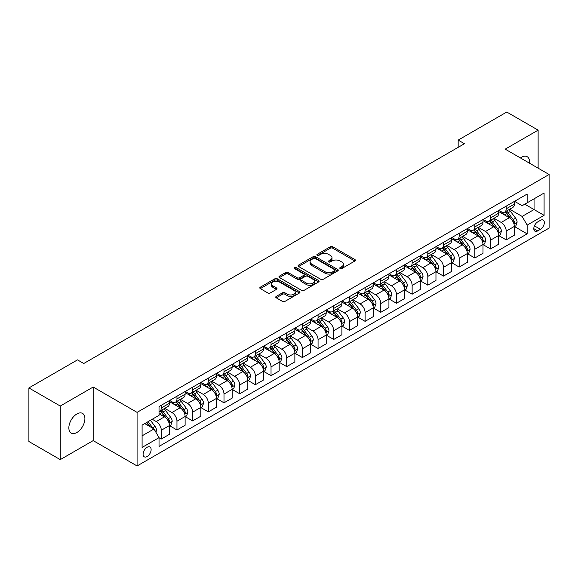 <?xml version="1.0" encoding="UTF-8"?>
<svg xmlns="http://www.w3.org/2000/svg" width="578" height="578" viewBox="0 0 578 578"><rect width="100%" height="100%" fill="white"/><g stroke="black" fill="none" stroke-linecap="round" stroke-linejoin="round"><path stroke-width="0.87" d="M340.117 268.546A1.221 0.701 0 0 0 341.836 268.546L354.921 260.996A1.741 1.004 0 0 0 355.427 260.281A1.741 1.004 0 0 0 354.921 259.573L332.762 246.777A1.741 1.004 0 0 0 330.298 246.777L317.214 254.327A1.221 0.701 0 0 0 316.86 254.826A1.221 0.701 0 0 0 317.214 255.324A1.221 0.701 0 0 0 318.94 255.324L320.631 254.349A5.57 3.215 0 0 1 328.514 254.349L330.356 255.411A5.57 3.215 0 0 1 331.989 257.687A5.57 3.215 0 0 1 330.356 259.963L328.665 260.938A1.221 0.701 0 0 0 328.311 261.437A1.221 0.701 0 0 0 328.665 261.935A1.221 0.701 0 0 0 330.392 261.935L332.083 260.96A5.57 3.215 0 0 1 339.958 260.96L341.808 262.022A5.57 3.215 0 0 1 343.44 264.298A5.57 3.215 0 0 1 341.808 266.574L340.117 267.549A1.221 0.701 0 0 0 339.756 268.048A1.221 0.701 0 0 0 340.117 268.546L340.117 267.549M76.874 432.503A11.35 6.553 120 0 0 84.294 422.504A11.35 6.553 120 0 0 82.553 413.407A11.35 6.553 120 0 0 76.874 413.971A11.35 6.553 120 0 0 69.461 423.97A11.35 6.553 120 0 0 71.202 433.067A11.35 6.553 120 0 0 76.874 432.503M529.462 163.162A11.35 6.553 120 0 0 527.179 156.703A11.35 6.553 120 0 0 521.508 157.259A11.35 6.553 120 0 0 520.446 157.953M147.115 456.548A5.679 3.28 120 0 0 150.822 451.548A5.679 3.28 120 0 0 149.948 446.996A5.679 3.28 120 0 0 147.115 447.278A5.679 3.28 120 0 0 143.402 452.278A5.679 3.28 120 0 0 144.276 456.83A5.679 3.28 120 0 0 147.115 456.548M276.248 296.391A1.741 1.004 0 0 0 275.742 297.099A1.741 1.004 0 0 0 276.248 297.815L282.469 301.405A1.741 1.004 0 0 0 284.932 301.405L299.455 293.017A1.741 1.004 0 0 0 299.968 292.302A1.741 1.004 0 0 0 299.455 291.594L277.296 278.798A1.741 1.004 0 0 0 274.832 278.798L260.31 287.187A1.741 1.004 0 0 0 259.797 287.895A1.741 1.004 0 0 0 260.31 288.61L267.816 292.945A1.741 1.004 0 0 0 270.28 292.945L276.494 289.354A1.741 1.004 0 0 0 277.007 288.646A1.741 1.004 0 0 0 276.494 287.931L272.773 285.785A4.66 2.688 0 0 1 271.407 283.877A4.66 2.688 0 0 1 274.283 281.399A4.66 2.688 0 0 1 279.362 281.977L293.949 290.402A4.66 2.688 0 0 1 295.315 292.302A4.66 2.688 0 0 1 292.439 294.787A4.66 2.688 0 0 1 287.36 294.202L284.932 292.8A1.741 1.004 0 0 0 282.469 292.8L276.248 296.391L276.248 297.815M93.181 387.029L60.257 406.038L28.9 387.932L28.9 441.52L60.257 459.626L93.181 440.617L137.08 465.962L137.08 412.374L93.181 387.029L93.181 440.617M538.125 168.162L538.125 130.144L505.201 149.153L549.1 174.498L137.08 412.374M538.125 130.144L506.769 112.038L458.166 140.1L458.166 147.339M28.9 387.932L77.503 359.877L83.774 363.497L464.437 143.72L458.166 140.1M320.754 279.297A1.741 1.004 0 0 0 323.218 279.297L337.747 270.909A1.741 1.004 0 0 0 338.253 270.201A1.741 1.004 0 0 0 337.747 269.485L315.581 256.69A1.741 1.004 0 0 0 313.124 256.69L298.595 265.078A1.741 1.004 0 0 0 298.082 265.793A1.741 1.004 0 0 0 298.595 266.501L320.754 279.297M294.838 268.806A1.221 0.701 0 0 1 296.073 268.98L296.073 267.535L318.601 280.54A1.741 1.004 0 0 1 319.114 281.248A1.741 1.004 0 0 1 318.601 281.963L304.071 290.351A1.741 1.004 0 0 1 301.608 290.351L279.449 277.556L279.449 276.132A1.741 1.004 0 0 0 278.943 276.848A1.741 1.004 0 0 0 279.449 277.556M279.449 276.132L285.669 272.541A1.741 1.004 0 0 1 288.133 272.541L297.121 277.736A1.741 1.004 0 0 0 299.577 277.736L303.703 275.352A1.741 1.004 0 0 0 304.216 274.644A1.741 1.004 0 0 0 303.703 273.929L294.346 268.532A1.221 0.701 0 0 1 293.992 268.033A1.221 0.701 0 0 1 294.744 267.383A1.221 0.701 0 0 1 296.073 267.535M540.444 220.334L537.685 221.93A5.498 3.172 120 0 0 534.094 226.771A5.498 3.172 120 0 0 534.939 231.178A5.498 3.172 120 0 0 537.685 230.904L540.444 229.314A5.498 3.172 120 0 0 544.035 224.466A5.498 3.172 120 0 0 543.197 220.059A5.498 3.172 120 0 0 540.444 220.334M137.08 465.962L549.1 228.086L549.1 174.498M514.543 201.325L522.136 205.703L527.15 202.813L527.15 194.049L159.029 406.58L159.029 415.344L142.094 425.119L142.094 447.423L159.029 437.647L159.029 446.411L527.15 233.873L527.15 225.117L522.136 216.425L509.659 209.222M527.15 202.813L544.086 193.03L544.086 215.341L527.15 225.117M60.257 406.038L60.257 459.626M524.766 204.186L534.05 209.547L534.05 198.825L544.086 193.03M522.136 216.425L534.05 209.547L544.086 215.341M142.094 435.834L154.008 428.955L144.731 423.602M159.029 437.719L161.284 439.02L161.284 430.263A7.095 4.097 -120 0 0 156.27 421.572L152.252 419.252M161.284 439.02L169.441 434.316L169.441 425.553A7.095 4.097 -120 0 0 164.419 416.861L159.029 413.747M169.629 425.733L176.962 429.974L176.962 421.21A7.095 4.097 -120 0 0 171.948 412.519L164.744 408.357M176.962 429.974L185.119 425.264L185.119 416.5A7.095 4.097 -120 0 0 180.098 407.815L169.441 401.659M185.307 416.68L192.64 420.921L192.64 412.157A7.095 4.097 -120 0 0 187.626 403.466L180.423 399.311M192.64 420.921L200.797 416.211L200.797 407.454A7.095 4.097 -120 0 0 195.776 398.762L185.119 392.606M200.985 407.635L208.318 411.868L208.318 403.104A7.095 4.097 -120 0 0 203.304 394.413L196.101 390.258M208.318 411.868L216.475 407.158L216.475 398.401A7.095 4.097 -120 0 0 211.454 389.709L200.797 383.554M216.663 398.582L223.997 402.815L223.997 394.051A7.095 4.097 -120 0 0 218.983 385.367L211.779 381.205M223.997 402.815L232.154 398.112L232.154 389.348A7.095 4.097 -120 0 0 227.132 380.656L216.475 374.501M232.342 389.529L239.675 393.762L239.675 385.006A7.095 4.097 -120 0 0 234.661 376.314L227.457 372.153M239.675 393.762L247.832 389.059L247.832 380.295A7.095 4.097 -120 0 0 242.811 371.603L232.154 365.448M248.02 380.476L255.353 384.71L255.353 375.953A7.095 4.097 -120 0 0 250.339 367.261L243.136 363.1M255.353 384.71L263.51 380.006L263.51 371.242A7.095 4.097 -120 0 0 258.489 362.55L247.832 356.402M263.698 371.423L271.031 375.664L271.031 366.9A7.095 4.097 -120 0 0 266.017 358.208L258.814 354.054M271.031 375.664L279.188 370.953L279.188 362.189A7.095 4.097 -120 0 0 274.167 353.505L263.51 347.349M279.376 362.37L286.71 366.611L286.71 357.847A7.095 4.097 -120 0 0 281.696 349.155L274.492 345.001M286.71 366.611L294.867 361.9L294.867 353.144A7.095 4.097 -120 0 0 289.845 344.452L279.188 338.296M295.055 353.324L302.388 357.558L302.388 348.794A7.095 4.097 -120 0 0 297.374 340.102L290.17 335.948M302.388 357.558L310.545 352.847L310.545 344.091A7.095 4.097 -120 0 0 305.524 335.399L294.867 329.243M310.733 344.271L318.066 348.505L318.066 339.741A7.095 4.097 -120 0 0 313.052 331.057L305.849 326.895M318.066 348.505L326.223 343.802L326.223 335.038A7.095 4.097 -120 0 0 321.202 326.346L310.545 320.19M326.411 335.218L333.744 339.452L333.744 330.695A7.095 4.097 -120 0 0 328.73 322.004L321.527 317.842M333.744 339.452L341.901 334.749L341.901 325.985A7.095 4.097 -120 0 0 336.88 317.293L326.223 311.137M342.089 326.165L349.423 330.399L349.423 321.643A7.095 4.097 -120 0 0 344.409 312.951L337.205 308.789M349.423 330.399L357.58 325.696L357.58 316.932A7.095 4.097 -120 0 0 352.558 308.247L341.901 302.092M357.768 317.112L365.101 321.354L365.101 312.59A7.095 4.097 -120 0 0 360.087 303.898L352.883 299.744M365.101 321.354L373.251 316.643L373.251 307.879A7.095 4.097 -120 0 0 368.237 299.194L357.58 293.039M373.446 308.06L380.779 312.301L380.779 303.537A7.095 4.097 -120 0 0 375.765 294.845L368.562 290.691M380.779 312.301L388.929 307.59L388.929 298.833A7.095 4.097 -120 0 0 383.915 290.142L373.251 283.986M389.117 299.014L396.457 303.248L396.457 294.484A7.095 4.097 -120 0 0 391.443 285.799L384.24 281.638M396.457 303.248L404.607 298.544L404.607 289.78A7.095 4.097 -120 0 0 399.593 281.089L388.929 274.933M404.795 289.961L412.136 294.195L412.136 285.431A7.095 4.097 -120 0 0 407.122 276.746L399.918 272.585M412.136 294.195L420.285 289.491L420.285 280.727A7.095 4.097 -120 0 0 415.271 272.036L404.607 265.88M420.473 280.908L427.814 285.142L427.814 276.385A7.095 4.097 -120 0 0 422.8 267.693L415.596 263.532M427.814 285.142L435.964 280.438L435.964 271.674A7.095 4.097 -120 0 0 430.95 262.983L420.285 256.827M436.152 271.855L443.492 276.096L443.492 267.332A7.095 4.097 -120 0 0 438.478 258.641L431.275 254.479M443.492 276.096L451.642 271.385L451.642 262.622A7.095 4.097 -120 0 0 446.628 253.937L435.964 247.781M451.83 262.802L459.17 267.043L459.17 258.279A7.095 4.097 -120 0 0 454.156 249.588L446.953 245.433M459.17 267.043L467.32 262.333L467.32 253.569A7.095 4.097 -120 0 0 462.306 244.884L451.642 238.728M467.508 253.756L474.849 257.99L474.849 249.226A7.095 4.097 -120 0 0 469.835 240.535L462.631 236.38M474.849 257.99L482.998 253.28L482.998 244.523A7.095 4.097 -120 0 0 477.984 235.831L467.32 229.676M483.186 244.704L490.527 248.937L490.527 240.173A7.095 4.097 -120 0 0 485.513 231.489L478.309 227.327M490.527 248.937L498.677 244.234L498.677 235.47A7.095 4.097 -120 0 0 493.663 226.778L482.998 220.623M498.865 235.651L506.205 239.884L506.205 231.121A7.095 4.097 -120 0 0 501.191 222.436L493.988 218.274M506.205 239.884L514.355 235.181L514.355 226.417A7.095 4.097 -120 0 0 509.341 217.725L498.677 211.57M498.865 210.378L501.191 211.714A7.095 4.097 -120 0 0 504.739 212.068A7.095 4.097 -120 0 0 506.205 208.817L506.205 206.144M483.186 219.43L485.513 220.767A7.095 4.097 -120 0 0 489.06 221.121A7.095 4.097 -120 0 0 490.527 217.87L490.527 215.189M467.508 228.483L469.835 229.82A7.095 4.097 -120 0 0 473.382 230.174A7.095 4.097 -120 0 0 474.849 226.923L474.849 224.242M451.83 237.529L454.156 238.873A7.095 4.097 -120 0 0 457.704 239.22A7.095 4.097 -120 0 0 459.17 235.976L459.17 233.295M436.152 246.582L438.478 247.926A7.095 4.097 -120 0 0 442.025 248.273A7.095 4.097 -120 0 0 443.492 245.029L443.492 242.348M420.473 255.635L422.8 256.972A7.095 4.097 -120 0 0 426.347 257.326A7.095 4.097 -120 0 0 427.814 254.082L427.814 251.401M404.795 264.688L407.122 266.024A7.095 4.097 -120 0 0 410.669 266.379A7.095 4.097 -120 0 0 412.136 263.127L412.136 260.454M389.117 273.741L391.443 275.077A7.095 4.097 -120 0 0 394.991 275.431A7.095 4.097 -120 0 0 396.457 272.18L396.457 269.5M373.439 282.794L375.765 284.13A7.095 4.097 -120 0 0 379.312 284.484A7.095 4.097 -120 0 0 380.779 281.233L380.779 278.553M357.768 291.839L360.087 293.183A7.095 4.097 -120 0 0 363.634 293.53A7.095 4.097 -120 0 0 365.101 290.286L365.101 287.606M342.089 300.892L344.409 302.236A7.095 4.097 -120 0 0 347.956 302.583A7.095 4.097 -120 0 0 349.423 299.339L349.423 296.659M326.411 309.945L328.73 311.282A7.095 4.097 -120 0 0 332.278 311.636A7.095 4.097 -120 0 0 333.744 308.392L333.744 305.711M310.733 318.998L313.052 320.335A7.095 4.097 -120 0 0 316.599 320.689A7.095 4.097 -120 0 0 318.066 317.438L318.066 314.764M295.055 328.051L297.374 329.388A7.095 4.097 -120 0 0 300.921 329.742A7.095 4.097 -120 0 0 302.388 326.491L302.388 323.81M279.376 337.104L281.696 338.441A7.095 4.097 -120 0 0 285.243 338.795A7.095 4.097 -120 0 0 286.71 335.543L286.71 332.863M263.698 346.15L266.017 347.494A7.095 4.097 -120 0 0 269.565 347.84A7.095 4.097 -120 0 0 271.031 344.596L271.031 341.916M248.02 355.203L250.339 356.547A7.095 4.097 -120 0 0 253.886 356.893A7.095 4.097 -120 0 0 255.353 353.649L255.353 350.969M232.342 364.256L234.661 365.592A7.095 4.097 -120 0 0 238.208 365.946A7.095 4.097 -120 0 0 239.675 362.695L239.675 360.022M216.663 373.309L218.983 374.645A7.095 4.097 -120 0 0 222.53 374.999A7.095 4.097 -120 0 0 223.997 371.748L223.997 369.067M200.985 382.361L203.304 383.698A7.095 4.097 -120 0 0 206.852 384.052A7.095 4.097 -120 0 0 208.318 380.801L208.318 378.12M185.307 391.407L187.626 392.751A7.095 4.097 -120 0 0 191.174 393.105A7.095 4.097 -120 0 0 192.64 389.854L192.64 387.173M169.629 400.46L171.948 401.804A7.095 4.097 -120 0 0 175.495 402.151A7.095 4.097 -120 0 0 176.962 398.907L176.962 396.226M514.543 226.598L527.15 233.873M504.739 212.068L512.888 207.365A7.095 4.097 -120 0 0 514.355 204.113L514.355 201.433M489.06 221.121L497.21 216.41A7.095 4.097 -120 0 0 498.677 213.166L498.677 210.486M473.382 230.174L481.532 225.463A7.095 4.097 -120 0 0 482.998 222.219L482.998 219.539M457.704 239.22L465.854 234.516A7.095 4.097 -120 0 0 467.32 231.265L467.32 228.592M442.025 248.273L450.175 243.569A7.095 4.097 -120 0 0 451.642 240.318L451.642 237.637M426.347 257.326L434.497 252.622A7.095 4.097 -120 0 0 435.964 249.371L435.964 246.69M410.669 266.379L418.819 261.668A7.095 4.097 -120 0 0 420.285 258.424L420.285 255.743M394.991 275.431L403.141 270.721A7.095 4.097 -120 0 0 404.607 267.477L404.607 264.796M379.312 284.484L387.462 279.774A7.095 4.097 -120 0 0 388.929 276.53L388.929 273.849M363.634 293.53L371.784 288.827A7.095 4.097 -120 0 0 373.251 285.575L373.251 282.902M347.956 302.583L356.106 297.88A7.095 4.097 -120 0 0 357.58 294.628L357.58 291.948M332.278 311.636L340.428 306.932A7.095 4.097 -120 0 0 341.901 303.681L341.901 301.001M316.599 320.689L324.749 315.978A7.095 4.097 -120 0 0 326.223 312.734L326.223 310.054M300.921 329.742L309.071 325.031A7.095 4.097 -120 0 0 310.545 321.787L310.545 319.107M285.243 338.795L293.393 334.084A7.095 4.097 -120 0 0 294.867 330.84L294.867 328.159M269.565 347.84L277.715 343.137A7.095 4.097 -120 0 0 279.188 339.886L279.188 337.212M253.886 356.893L262.036 352.19A7.095 4.097 -120 0 0 263.51 348.939L263.51 346.258M238.208 365.946L246.358 361.243A7.095 4.097 -120 0 0 247.832 357.992L247.832 355.311M222.53 374.999L230.68 370.288A7.095 4.097 -120 0 0 232.154 367.044L232.154 364.364M206.852 384.052L215.002 379.341A7.095 4.097 -120 0 0 216.475 376.097L216.475 373.417M191.174 393.105L199.323 388.394A7.095 4.097 -120 0 0 200.797 385.15L200.797 382.47M175.495 402.151L183.645 397.447A7.095 4.097 -120 0 0 185.119 394.196L185.119 391.516M159.029 411.493A7.095 4.097 -120 0 0 159.817 411.204L167.967 406.5A7.095 4.097 -120 0 0 169.441 403.249L169.441 400.568M159.817 411.204A7.095 4.097 -120 0 0 161.284 407.96L161.284 405.279M154.008 428.955L159.029 437.647M340.601 268.719L341.808 268.019A5.57 3.215 0 0 0 343.44 265.75L343.44 264.298M331.989 257.687L331.989 259.139A5.57 3.215 0 0 1 330.356 261.408L329.149 262.109M354.899 261.01L332.762 248.229A1.741 1.004 0 0 0 330.298 248.229L317.705 255.498M337.718 270.923L315.581 258.142A1.741 1.004 0 0 0 313.124 258.142L298.616 266.516M334.669 270.699A1.221 0.701 0 0 0 335.023 270.201A1.221 0.701 0 0 0 334.669 269.702L315.212 258.467A1.221 0.701 0 0 0 313.493 258.467L311.708 259.5A5.57 3.215 0 0 0 310.075 261.776A5.57 3.215 0 0 0 311.708 264.052L325.002 271.725A5.57 3.215 0 0 0 332.885 271.725L334.669 270.699L334.669 272.144A1.221 0.701 0 0 0 335.023 271.646L335.023 270.201M310.075 261.776L310.075 263.221A5.57 3.215 0 0 0 311.708 265.497L311.708 264.052M334.669 272.144L332.885 273.177A5.57 3.215 0 0 1 325.002 273.177L311.708 265.497M279.47 277.57L285.669 273.994L285.669 272.541M304.216 274.644L304.216 276.089A1.741 1.004 0 0 1 303.703 276.797L299.577 279.181A1.741 1.004 0 0 1 297.121 279.181L288.133 273.994A1.741 1.004 0 0 0 285.669 273.994M296.073 268.98L318.579 281.977M306.441 283.119A4.66 2.688 0 0 0 311.52 283.697A4.66 2.688 0 0 0 314.396 281.219A4.66 2.688 0 0 0 313.03 279.311L307.886 276.349A1.741 1.004 0 0 0 305.43 276.349L301.304 278.726A1.741 1.004 0 0 0 300.791 279.441A1.741 1.004 0 0 0 301.304 280.149L306.441 283.119L306.441 284.564A4.66 2.688 0 0 0 311.52 285.149A4.66 2.688 0 0 0 314.396 282.664L314.396 281.219M300.791 279.441L300.791 280.886A1.741 1.004 0 0 0 301.304 281.594L301.304 280.149M306.441 284.564L301.304 281.594M295.315 292.302L295.315 293.754A4.66 2.688 0 0 1 292.439 296.239A4.66 2.688 0 0 1 287.36 295.654L284.932 294.253A1.741 1.004 0 0 0 282.469 294.253L276.27 297.829M271.407 283.877L271.407 285.33A4.66 2.688 0 0 0 272.773 287.23L272.773 285.785M276.472 289.368L272.773 287.23M299.455 291.594L299.455 293.017L277.296 280.251A1.741 1.004 0 0 0 274.832 280.251L260.331 288.624M514.355 226.706L515.865 225.839L517.115 222.219A4.703 2.717 -120 0 0 515.619 218.217L510.49 211.375A13.569 7.832 -120 0 0 509.008 209.597M503.915 214.597A13.569 7.832 -120 0 0 501.133 211.685M513.929 223.831L514.579 222.414A4.703 2.717 -120 0 0 513.235 219.589L508.105 212.747A13.569 7.832 -120 0 0 506.624 210.977M505.367 211.707A11.264 6.503 60 0 1 507.217 213.809L511.552 219.597M505.121 211.844A13.569 7.832 60 0 1 506.603 213.614L510.013 218.166M498.677 235.759L500.187 234.892L501.437 231.265A4.703 2.717 -120 0 0 499.941 227.262L494.811 220.428A13.569 7.832 -120 0 0 493.33 218.65M488.237 223.643A13.569 7.832 -120 0 0 485.455 220.738M498.25 232.876L498.901 231.467A4.703 2.717 -120 0 0 497.557 228.642L492.427 221.8A13.569 7.832 -120 0 0 490.946 220.03M489.689 220.753A11.264 6.503 60 0 1 491.538 222.855L495.873 228.65M489.443 220.897A13.569 7.832 60 0 1 490.924 222.667L494.335 227.219M482.998 244.812L484.509 243.938L485.758 240.318A4.703 2.717 -120 0 0 484.263 236.315L479.133 229.473A13.569 7.832 -120 0 0 477.652 227.703M472.558 232.696A13.569 7.832 -120 0 0 469.777 229.791M482.572 241.929L483.222 240.52A4.703 2.717 -120 0 0 481.879 237.695L476.749 230.853A13.569 7.832 -120 0 0 475.268 229.076M474.011 229.806A11.264 6.503 60 0 1 475.86 231.908L480.195 237.703M473.765 229.95A13.569 7.832 60 0 1 475.246 231.72L478.656 236.272M467.32 253.865L468.83 252.991L470.08 249.371A4.703 2.717 -120 0 0 468.585 245.368L463.455 238.526A13.569 7.832 -120 0 0 461.974 236.756M456.88 241.749A13.569 7.832 -120 0 0 454.098 238.844M466.894 250.982L467.544 249.573A4.703 2.717 -120 0 0 466.2 246.748L461.071 239.906A13.569 7.832 -120 0 0 459.597 238.129M458.332 238.859A11.264 6.503 60 0 1 460.182 240.961L464.517 246.748M458.087 239.003A13.569 7.832 60 0 1 459.568 240.773L462.978 245.318M451.642 262.911L453.152 262.044L454.402 258.424A4.703 2.717 -120 0 0 452.906 254.421L447.777 247.579A13.569 7.832 -120 0 0 446.295 245.809M441.202 250.801A13.569 7.832 -120 0 0 438.42 247.897M451.216 260.035L451.866 258.626A4.703 2.717 -120 0 0 450.522 255.794L445.392 248.959A13.569 7.832 -120 0 0 443.918 247.182M442.654 247.911A11.264 6.503 60 0 1 444.504 250.014L448.839 255.801M442.408 248.049A13.569 7.832 60 0 1 443.89 249.826L447.3 254.371M435.964 271.963L437.474 271.096L438.724 267.477A4.703 2.717 -120 0 0 437.228 263.474L432.098 256.632A13.569 7.832 -120 0 0 430.617 254.855M425.524 259.854A13.569 7.832 -120 0 0 422.742 256.943M435.537 269.088L436.188 267.672A4.703 2.717 -120 0 0 434.844 264.847L429.714 258.005A13.569 7.832 -120 0 0 428.24 256.235M426.976 256.964A11.264 6.503 60 0 1 428.825 259.067L433.16 264.854M426.73 257.102A13.569 7.832 60 0 1 428.211 258.879L431.622 263.424M420.285 281.016L421.796 280.149L423.045 276.53A4.703 2.717 -120 0 0 421.55 272.527L416.42 265.685A13.569 7.832 -120 0 0 414.939 263.908M409.845 268.907A13.569 7.832 -120 0 0 407.064 265.996M419.859 278.141L420.509 276.725A4.703 2.717 -120 0 0 419.166 273.9L414.043 267.058A13.569 7.832 -120 0 0 412.562 265.288M411.298 266.017A11.264 6.503 60 0 1 413.147 268.12L417.482 273.907M411.052 266.155A13.569 7.832 60 0 1 412.533 267.925L415.943 272.476M404.607 290.069L406.117 289.202L407.367 285.575A4.703 2.717 -120 0 0 405.872 281.573L400.742 274.738A13.569 7.832 -120 0 0 399.261 272.961M394.167 277.953A13.569 7.832 -120 0 0 391.385 275.049M404.181 287.187L404.831 285.778A4.703 2.717 -120 0 0 403.487 282.953L398.365 276.111A13.569 7.832 -120 0 0 396.884 274.34M395.619 275.063A11.264 6.503 60 0 1 397.469 277.165L401.804 282.96M395.374 275.207A13.569 7.832 60 0 1 396.855 276.978L400.265 281.529M388.929 299.122L390.439 298.248L391.689 294.628A4.703 2.717 -120 0 0 390.193 290.626L385.064 283.784A13.569 7.832 -120 0 0 383.582 282.013M378.489 287.006A13.569 7.832 -120 0 0 375.714 284.101M388.503 296.239L389.153 294.831A4.703 2.717 -120 0 0 387.809 292.006L382.687 285.164A13.569 7.832 -120 0 0 381.205 283.386M379.941 284.116A11.264 6.503 60 0 1 381.791 286.218L386.126 292.013M379.695 284.26A13.569 7.832 60 0 1 381.177 286.031L384.587 290.582M373.251 308.175L374.761 307.301L376.011 303.681A4.703 2.717 -120 0 0 374.515 299.679L369.385 292.836A13.569 7.832 -120 0 0 367.904 291.066M362.811 296.059A13.569 7.832 -120 0 0 360.036 293.154M372.824 305.292L373.475 303.884A4.703 2.717 -120 0 0 372.131 301.059L367.008 294.216A13.569 7.832 -120 0 0 365.527 292.439M364.263 293.169A11.264 6.503 60 0 1 366.112 295.271L370.447 301.059M364.017 293.306A13.569 7.832 60 0 1 365.498 295.083L368.909 299.628M357.58 317.221L359.083 316.354L360.332 312.734A4.703 2.717 -120 0 0 358.837 308.731L353.707 301.889A13.569 7.832 -120 0 0 352.226 300.119M347.132 305.112A13.569 7.832 -120 0 0 344.358 302.2M357.146 314.345L357.796 312.936A4.703 2.717 -120 0 0 356.453 310.104L351.33 303.262A13.569 7.832 -120 0 0 349.849 301.492M348.585 302.222A11.264 6.503 60 0 1 350.434 304.324L354.769 310.111M348.339 302.359A13.569 7.832 60 0 1 349.82 304.136L353.23 308.681M341.901 326.274L343.404 325.407L344.654 321.787A4.703 2.717 -120 0 0 343.159 317.784L338.029 310.942A13.569 7.832 -120 0 0 336.548 309.165M331.454 314.165A13.569 7.832 -120 0 0 328.68 311.253M341.468 323.398L342.118 321.982A4.703 2.717 -120 0 0 340.774 319.157L335.652 312.315A13.569 7.832 -120 0 0 334.171 310.545M332.906 311.275A11.264 6.503 60 0 1 334.756 313.377L339.091 319.164M332.661 311.412A13.569 7.832 60 0 1 334.142 313.189L337.552 317.734M326.223 335.327L327.726 334.46L328.976 330.84A4.703 2.717 -120 0 0 327.48 326.837L322.351 319.995A13.569 7.832 -120 0 0 320.877 318.218M315.776 323.218A13.569 7.832 -120 0 0 313.001 320.306M325.79 332.451L326.44 331.035A4.703 2.717 -120 0 0 325.096 328.21L319.974 321.368A13.569 7.832 -120 0 0 318.492 319.598M317.228 320.328A11.264 6.503 60 0 1 319.078 322.43L323.413 328.217M316.982 320.465A13.569 7.832 60 0 1 318.464 322.235L321.874 326.787M310.545 344.38L312.048 343.513L313.298 339.886A4.703 2.717 -120 0 0 311.802 335.883L306.672 329.048A13.569 7.832 -120 0 0 305.198 327.271M300.098 332.263A13.569 7.832 -120 0 0 297.323 329.359M310.111 341.497L310.762 340.088A4.703 2.717 -120 0 0 309.418 337.263L304.295 330.421A13.569 7.832 -120 0 0 302.814 328.651M301.55 329.373A11.264 6.503 60 0 1 303.399 331.476L307.734 337.27M301.304 329.518A13.569 7.832 60 0 1 302.785 331.288L306.196 335.84M294.867 353.433L296.37 352.558L297.619 348.939A4.703 2.717 -120 0 0 296.124 344.936L290.994 338.094A13.569 7.832 -120 0 0 289.52 336.324M284.419 341.316A13.569 7.832 -120 0 0 281.645 338.412M294.433 350.55L295.083 349.141A4.703 2.717 -120 0 0 293.74 346.316L288.617 339.474A13.569 7.832 -120 0 0 287.136 337.697M285.872 338.426A11.264 6.503 60 0 1 287.721 340.529L292.056 346.316M285.626 338.571A13.569 7.832 60 0 1 287.107 340.341L290.517 344.893M279.188 362.478L280.691 361.611L281.941 357.992A4.703 2.717 -120 0 0 280.446 353.989L275.323 347.147A13.569 7.832 -120 0 0 273.842 345.377M268.741 350.369A13.569 7.832 -120 0 0 265.967 347.465M278.755 359.603L279.405 358.194A4.703 2.717 -120 0 0 278.061 355.362L272.939 348.527A13.569 7.832 -120 0 0 271.458 346.749M270.193 347.479A11.264 6.503 60 0 1 272.043 349.582L276.378 355.369M269.948 347.616A13.569 7.832 60 0 1 271.429 349.394L274.839 353.938M263.51 371.531L265.013 370.664L266.263 367.044A4.703 2.717 -120 0 0 264.767 363.042L259.645 356.2A13.569 7.832 -120 0 0 258.164 354.43M253.063 359.422A13.569 7.832 -120 0 0 250.288 356.51M263.077 368.656L263.727 367.247A4.703 2.717 -120 0 0 262.383 364.415L257.261 357.572A13.569 7.832 -120 0 0 255.779 355.802M254.515 356.532A11.264 6.503 60 0 1 256.365 358.635L260.7 364.422M254.269 356.669A13.569 7.832 60 0 1 255.751 358.447L259.161 362.991M247.832 380.584L249.335 379.717L250.585 376.097A4.703 2.717 -120 0 0 249.089 372.095L243.967 365.253A13.569 7.832 -120 0 0 242.485 363.475M237.385 368.475A13.569 7.832 -120 0 0 234.61 365.563M247.398 377.709L248.049 376.292A4.703 2.717 -120 0 0 246.705 373.467L241.582 366.625A13.569 7.832 -120 0 0 240.101 364.855M238.837 365.585A11.264 6.503 60 0 1 240.686 367.687L245.021 373.475M238.591 365.722A13.569 7.832 60 0 1 240.072 367.5L243.483 372.044M232.154 389.637L233.656 388.77L234.906 385.15A4.703 2.717 -120 0 0 233.411 381.148L228.288 374.306A13.569 7.832 -120 0 0 226.807 372.528M221.706 377.528A13.569 7.832 -120 0 0 218.932 374.616M231.72 386.754L232.37 385.345A4.703 2.717 -120 0 0 231.027 382.52L225.904 375.678A13.569 7.832 -120 0 0 224.423 373.908M223.159 374.638A11.264 6.503 60 0 1 225.008 376.74L229.343 382.528M222.913 374.775A13.569 7.832 60 0 1 224.394 376.545L227.804 381.097M216.475 398.69L217.978 397.823L219.228 394.196A4.703 2.717 -120 0 0 217.733 390.193L212.61 383.351A13.569 7.832 -120 0 0 211.129 381.581M206.028 386.574A13.569 7.832 -120 0 0 203.254 383.669M216.042 395.807L216.692 394.398A4.703 2.717 -120 0 0 215.348 391.573L210.226 384.731A13.569 7.832 -120 0 0 208.745 382.954M207.48 383.684A11.264 6.503 60 0 1 209.33 385.786L213.665 391.581M207.235 383.828A13.569 7.832 60 0 1 208.716 385.598L212.126 390.15M200.797 407.743L202.3 406.869L203.557 403.249A4.703 2.717 -120 0 0 202.054 399.246L196.932 392.404A13.569 7.832 -120 0 0 195.451 390.634M190.35 395.627A13.569 7.832 -120 0 0 187.575 392.722M200.364 404.86L201.014 403.451A4.703 2.717 -120 0 0 199.67 400.626L194.548 393.784A13.569 7.832 -120 0 0 193.066 392.007M191.802 392.737A11.264 6.503 60 0 1 193.652 394.839L197.987 400.626M191.564 392.881A13.569 7.832 60 0 1 193.038 394.651L196.448 399.203M185.119 416.789L186.622 415.922L187.879 412.302A4.703 2.717 -120 0 0 186.376 408.299L181.254 401.457A13.569 7.832 -120 0 0 179.772 399.687M174.672 404.679A13.569 7.832 -120 0 0 171.897 401.775M184.685 413.913L185.336 412.504A4.703 2.717 -120 0 0 183.992 409.672L178.869 402.837A13.569 7.832 -120 0 0 177.388 401.06M176.124 401.789A11.264 6.503 60 0 1 177.973 403.892L182.308 409.679M175.885 401.927A13.569 7.832 60 0 1 177.359 403.704L180.769 408.249M169.441 425.841L170.944 424.975L172.201 421.355A4.703 2.717 -120 0 0 170.698 417.352L165.575 410.51A13.569 7.832 -120 0 0 164.094 408.74M169.007 422.966L169.657 421.557A4.703 2.717 -120 0 0 168.314 418.725L163.191 411.883A13.569 7.832 -120 0 0 161.71 410.113M160.446 410.842A11.264 6.503 60 0 1 162.295 412.945L166.63 418.732M160.207 410.98A13.569 7.832 60 0 1 161.681 412.757L165.091 417.302M155.894 432.214L156.522 430.408A4.703 2.717 -120 0 0 155.02 426.405L150.446 420.3M153.062 428.406A4.703 2.717 -120 0 0 152.635 427.778L148.062 421.673M146.884 422.352L150.172 426.737M146.559 422.54L149.348 426.261M156.27 421.572L164.419 416.861M171.948 412.519L180.098 407.815M187.626 403.466L195.776 398.762M203.304 394.413L211.454 389.709M218.983 385.367L227.132 380.656M234.661 376.314L242.811 371.603M250.339 367.261L258.489 362.55M266.017 358.208L274.167 353.505M281.696 349.155L289.845 344.452M297.374 340.102L305.524 335.399M313.052 331.057L321.202 326.346M328.73 322.004L336.88 317.293M344.409 312.951L352.558 308.247M360.087 303.898L368.237 299.194M375.765 294.845L383.915 290.142M391.443 285.799L399.593 281.089M407.122 276.746L415.271 272.036M422.8 267.693L430.95 262.983M438.478 258.641L446.628 253.937M454.156 249.588L462.306 244.884M469.835 240.535L477.984 235.831M485.513 231.489L493.663 226.778M501.191 222.436L509.341 217.725M506.205 208.817L514.355 204.113M506.205 231.121L514.355 226.417M490.527 240.173L498.677 235.47M490.527 217.87L498.677 213.166M474.849 249.226L482.998 244.523M474.849 226.923L482.998 222.219M459.17 258.279L467.32 253.569M459.17 235.976L467.32 231.265M443.492 267.332L451.642 262.622M443.492 245.029L451.642 240.318M427.814 276.385L435.964 271.674M427.814 254.082L435.964 249.371M412.136 285.431L420.285 280.727M412.136 263.127L420.285 258.424M396.457 294.484L404.607 289.78M396.457 272.18L404.607 267.477M380.779 303.537L388.929 298.833M380.779 281.233L388.929 276.53M365.101 312.59L373.251 307.879M365.101 290.286L373.251 285.575M349.423 321.643L357.58 316.932M349.423 299.339L357.58 294.628M333.744 330.695L341.901 325.985M333.744 308.392L341.901 303.681M318.066 339.741L326.223 335.038M318.066 317.438L326.223 312.734M302.388 348.794L310.545 344.091M302.388 326.491L310.545 321.787M286.71 357.847L294.867 353.144M286.71 335.543L294.867 330.84M271.031 366.9L279.188 362.189M271.031 344.596L279.188 339.886M255.353 375.953L263.51 371.242M255.353 353.649L263.51 348.939M239.675 385.006L247.832 380.295M239.675 362.695L247.832 357.992M223.997 394.051L232.154 389.348M223.997 371.748L232.154 367.044M208.318 403.104L216.475 398.401M208.318 380.801L216.475 376.097M192.64 412.157L200.797 407.454M192.64 389.854L200.797 385.15M176.962 421.21L185.119 416.5M176.962 398.907L185.119 394.196M161.284 430.263L169.441 425.553M161.284 407.96L169.441 403.249M534.433 225.839L540.444 229.314M533.797 228.664L537.685 230.904M341.808 268.019L341.808 266.574M328.665 261.935L328.665 260.938M330.356 261.408L330.356 259.963M317.214 255.324L317.214 254.327M330.298 248.229L330.298 246.777M332.762 248.229L332.762 246.777M354.921 260.996L354.921 259.573M298.595 266.501L298.595 265.078M313.124 258.142L313.124 256.69M315.581 258.142L315.581 256.69M337.747 270.909L337.747 269.485M325.002 273.177L325.002 271.725M332.885 273.177L332.885 271.725M288.133 273.994L288.133 272.541M297.121 279.181L297.121 277.736M299.577 279.181L299.577 277.736M303.703 276.797L303.703 275.352M318.601 281.963L318.601 280.54M282.469 294.253L282.469 292.8M284.932 294.253L284.932 292.8M287.36 295.654L287.36 294.202M276.494 289.354L276.494 287.931M260.31 288.61L260.31 287.187M274.832 280.251L274.832 278.798M277.296 280.251L277.296 278.798M514.008 224.083L517.086 222.306M508.105 212.747L510.49 211.375M504.413 214.879L506.603 213.614M513.235 219.589L515.619 218.217M512.859 221.425L514.579 222.414M498.33 233.136L501.408 231.359M492.427 221.8L494.811 220.428M488.735 223.932L490.924 222.667M497.557 228.642L499.941 227.262M497.181 230.478L498.901 231.467M482.652 242.189L485.73 240.412M476.749 230.853L479.133 229.473M473.057 232.985L475.246 231.72M481.879 237.695L484.263 236.315M481.503 239.53L483.222 240.52M466.973 251.242L470.051 249.465M461.071 239.906L463.455 238.526M457.379 242.038L459.568 240.773M466.2 246.748L468.585 245.368M465.825 248.583L467.544 249.573M451.295 260.295L454.373 258.518M445.392 248.959L447.777 247.579M441.7 251.09L443.89 249.826M450.522 255.794L452.906 254.421M450.146 257.629L451.866 258.626M435.617 269.341L438.695 267.563M429.714 258.005L432.098 256.632M426.022 260.143L428.211 258.879M434.844 264.847L437.228 263.474M434.468 266.682L436.188 267.672M419.939 278.394L423.017 276.616M414.043 267.058L416.42 265.685M410.344 269.189L412.533 267.925M419.166 273.9L421.55 272.527M418.79 275.735L420.509 276.725M404.26 287.447L407.338 285.669M398.365 276.111L400.742 274.738M394.666 278.242L396.855 276.978M403.487 282.953L405.872 281.573M403.112 284.788L404.831 285.778M388.582 296.5L391.66 294.722M382.687 285.164L385.064 283.784M378.987 287.295L381.177 286.031M387.809 292.006L390.193 290.626M387.433 293.841L389.153 294.831M372.904 305.552L375.982 303.775M367.008 294.216L369.385 292.836M363.309 296.348L365.498 295.083M372.131 301.059L374.515 299.679M371.755 302.894L373.475 303.884M357.226 314.605L360.304 312.821M351.33 303.262L353.707 301.889M347.631 305.401L349.82 304.136M356.453 310.104L358.837 308.731M356.077 311.939L357.796 312.936M341.547 323.651L344.625 321.874M335.652 312.315L338.029 310.942M331.953 314.454L334.142 313.189M340.774 319.157L343.159 317.784M340.399 320.992L342.118 321.982M325.869 332.704L328.947 330.927M319.974 321.368L322.351 319.995M316.274 323.499L318.464 322.235M325.096 328.21L327.48 326.837M324.72 330.045L326.44 331.035M310.191 341.757L313.269 339.98M304.295 330.421L306.672 329.048M300.596 332.552L302.785 331.288M309.418 337.263L311.802 335.883M309.042 339.098L310.762 340.088M294.513 350.81L297.591 349.033M288.617 339.474L290.994 338.094M284.918 341.605L287.107 340.341M293.74 346.316L296.124 344.936M293.364 348.151L295.083 349.141M278.834 359.863L281.912 358.085M272.939 348.527L275.323 347.147M269.24 350.658L271.429 349.394M278.061 355.362L280.446 353.989M277.686 357.204L279.405 358.194M263.156 368.909L266.234 367.131M257.261 357.572L259.645 356.2M253.561 359.711L255.751 358.447M262.383 364.415L264.767 363.042M262.007 366.25L263.727 367.247M247.478 377.961L250.556 376.184M241.582 366.625L243.967 365.253M237.883 368.764L240.072 367.5M246.705 373.467L249.089 372.095M246.329 375.303L248.049 376.292M231.8 387.014L234.878 385.237M225.904 375.678L228.288 374.306M222.205 377.81L224.394 376.545M231.027 382.52L233.411 381.148M230.651 384.356L232.37 385.345M216.121 396.067L219.199 394.29M210.226 384.731L212.61 383.351M206.527 386.863L208.716 385.598M215.348 391.573L217.733 390.193M214.98 393.408L216.692 394.398M200.443 405.12L203.521 403.343M194.548 393.784L196.932 392.404M190.848 395.916L193.038 394.651M199.67 400.626L202.054 399.246M199.302 402.461L201.014 403.451M184.765 414.173L187.843 412.396M178.869 402.837L181.254 401.457M175.17 404.968L177.359 403.704M183.992 409.672L186.376 408.299M183.623 411.507L185.336 412.504M169.087 423.219L172.165 421.441M163.191 411.883L165.575 410.51M159.492 414.021L161.681 412.757M168.314 418.725L170.698 417.352M167.945 420.56L169.657 421.557M155.294 431.181L156.486 430.494M152.635 427.778L155.02 426.405"/></g></svg>
